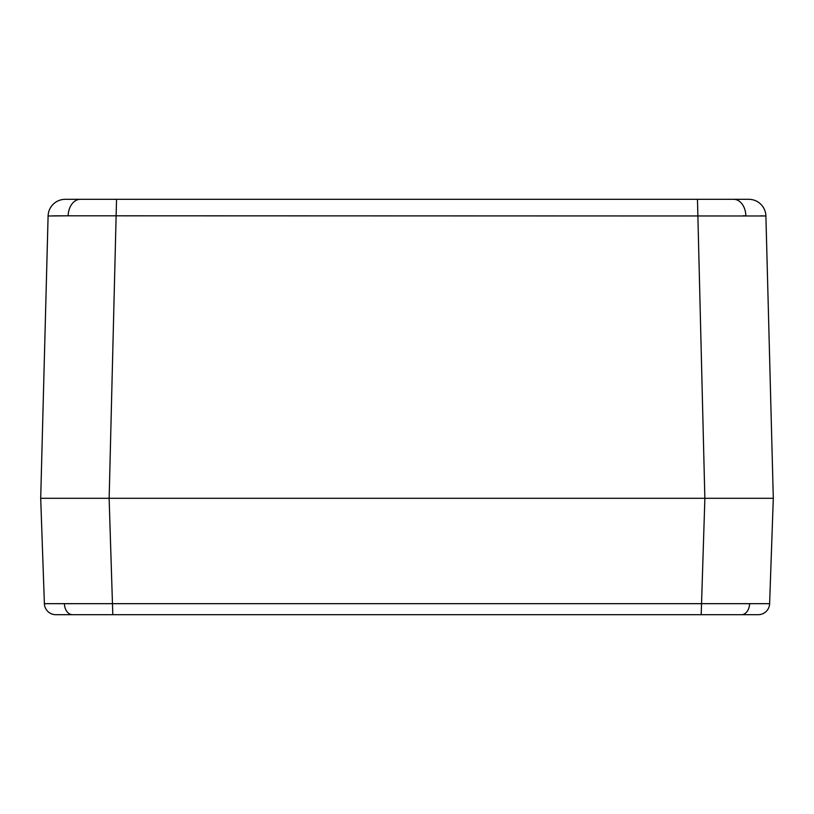 <?xml version="1.0" encoding="UTF-8"?>
<svg xmlns="http://www.w3.org/2000/svg" width="814" height="814" viewBox="0 0 814 814"><rect width="100%" height="100%" fill="white"/><g stroke="black" fill="none" stroke-linecap="round" stroke-linejoin="round"><path stroke-width="1.22" d="M701.19 614.682L704.873 498.29L84.636 498.29L109.127 498.29L112.81 614.682L55.779 614.682A11.406 11.406 0 0 1 44.383 603.673L40.7 498.29L44.383 603.673L769.617 603.673A11.406 11.406 0 0 1 758.221 614.682L112.81 614.682M754.843 614.682L752.34 614.682L754.843 614.682M61.661 614.682L59.157 614.682L61.661 614.682M752.075 498.29L704.873 498.29L773.3 498.29L769.617 603.673M53.124 215.852L68.142 215.802L48.097 215.985L40.7 498.29L109.127 498.29L61.925 498.29M743.63 199.318L697.466 199.318L743.63 199.318M116.534 199.318L748.799 199.318A17.114 17.114 0 0 1 765.903 215.985L68.142 215.802A17.114 12.108 90 0 1 80.24 199.318L116.534 199.318L109.147 498.29L704.853 498.29L697.466 199.318M735.073 498.29L729.364 498.29M84.636 498.29L68.091 498.29M743.06 215.802L745.675 215.802M48.097 215.985A17.114 17.114 0 0 1 65.201 199.318L80.24 199.318M760.876 215.852L765.903 215.985L773.3 498.29M749.582 603.835A11.406 8.069 90 0 1 741.523 614.682M64.418 603.835A11.406 8.069 90 0 0 72.477 614.682M733.76 199.318A17.114 12.108 90 0 1 745.858 215.802"/></g></svg>

